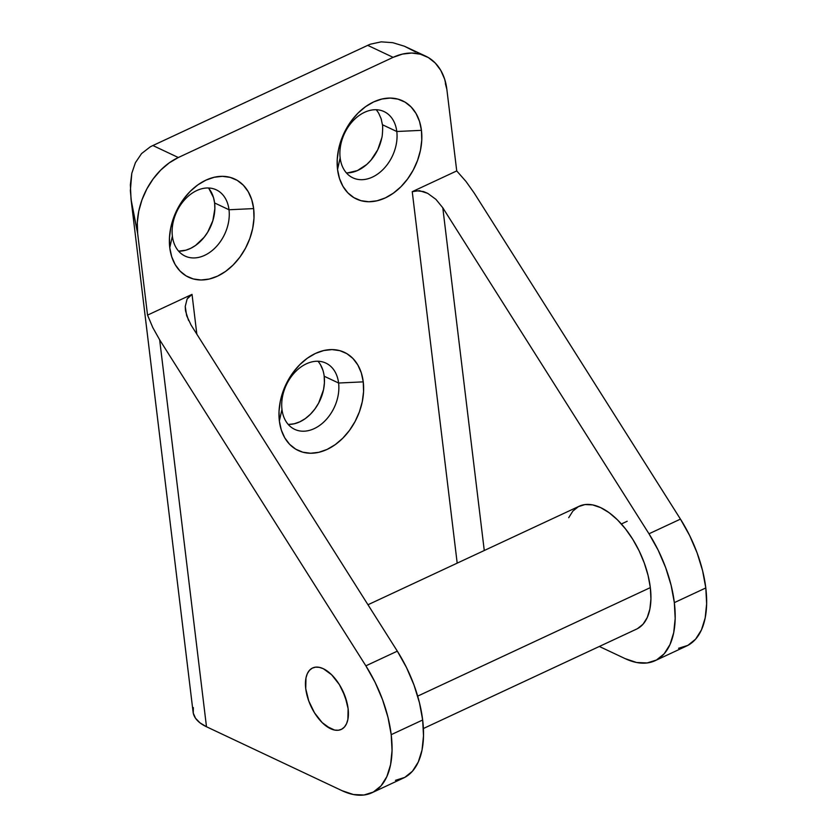 <?xml version="1.0" encoding="UTF-8"?>
<svg xmlns="http://www.w3.org/2000/svg" width="837" height="837" viewBox="0 0 837 837"><rect width="100%" height="100%" fill="white"/><g stroke="black" fill="none" stroke-linecap="round" stroke-linejoin="round"><path stroke-width="1.26" d="M423.396 728.514L636.622 629.079A67.797 35.353 -115 0 0 650.328 587.616L417.673 696.122L650.328 587.616A67.797 35.353 -115 0 0 622.121 524.809A67.797 35.353 -115 0 0 579.309 506.186L367.966 604.753M305.746 688.705A33.898 17.671 65 0 1 312.599 667.978A33.898 17.671 65 0 1 334.005 677.29A33.898 17.671 65 0 1 348.108 708.688L346.999 702.641L342.521 690.337L339.341 684.551L331.682 674.81L323.302 668.7L319.232 667.33L315.465 667.162L312.138 668.208L309.387 670.427L307.294 673.722L305.965 677.991L305.746 688.705L306.865 694.752L308.748 700.946L314.513 712.842L322.172 722.593L326.357 726.171L334.622 730.073L338.389 730.241L341.716 729.194L344.478 726.976L346.56 723.67L347.889 719.412L348.108 708.688A33.898 17.671 65 0 1 341.255 729.425A33.898 17.671 65 0 1 319.849 720.113A33.898 17.671 65 0 1 305.746 688.705L305.965 677.991L307.294 673.722L309.387 670.427L312.138 668.208L315.465 667.162L319.232 667.33L323.302 668.7L331.682 674.81L339.341 684.551L345.106 696.447L348.108 708.688A33.898 17.671 65 0 1 341.255 729.425A33.898 17.671 65 0 1 319.849 720.113A33.898 17.671 65 0 1 305.746 688.705A33.898 17.671 65 0 1 312.599 667.978A33.898 17.671 65 0 1 334.005 677.29A33.898 17.671 65 0 1 348.108 708.688L347.889 719.412L346.56 723.67L344.478 726.976L341.716 729.194L338.389 730.241L334.622 730.073L330.563 728.692L322.172 722.593L314.513 712.842L308.748 700.946L305.746 688.705M568.7 517.695L572.874 511.083L578.388 506.647L585.042 504.554L592.575 504.889L600.704 507.64L609.106 512.683L617.465 519.85L625.469 528.848L632.782 539.342L639.154 550.913L644.323 563.134L648.1 575.521L650.328 587.616L650.935 598.936L649.878 609.054L647.221 617.58L643.057 624.182L637.532 628.618M281.975 409.429A36.608 26.47 115.2 0 0 314.21 428.628A36.608 26.47 115.2 0 0 338.598 383.022L363.248 381.86A54.238 39.213 -64.8 0 1 327.11 449.417A54.238 39.213 -64.8 0 1 279.359 420.98L281.975 409.429A36.608 26.47 -64.8 0 1 294.98 372.214A36.608 26.47 -64.8 0 1 325.907 363.112A36.608 26.47 -64.8 0 1 338.598 383.022A36.608 26.47 -64.8 0 1 325.593 420.226A36.608 26.47 -64.8 0 1 294.666 429.339A36.608 26.47 -64.8 0 1 281.975 409.429L279.359 420.98L281.295 429.967L284.768 437.856L289.654 444.353L295.743 449.187L302.827 452.2L310.611 453.246L318.813 452.315L327.11 449.417L335.177 444.677L342.72 438.274L349.437 430.459L355.066 421.524L359.408 411.825L362.275 401.718L363.572 391.601L363.248 381.86L361.312 372.873L357.828 364.974L352.952 358.487L346.853 353.643L339.78 350.64L331.986 349.594L323.783 350.525L315.497 353.423L307.42 358.163L299.887 364.566L293.17 372.381L287.53 381.316L283.199 391.015L280.322 401.122L279.024 411.239L279.359 420.98A54.238 39.213 -64.8 0 1 315.497 353.423A54.238 39.213 -64.8 0 1 363.248 381.86L338.598 383.022L324.191 376.231L338.598 383.022A36.608 26.47 115.2 0 0 306.363 363.823A36.608 26.47 115.2 0 0 281.975 409.429M340.157 157.921A36.608 26.47 115.2 0 0 372.392 177.109A36.608 26.47 115.2 0 0 396.79 131.503L421.44 130.342A54.238 39.213 -64.8 0 1 385.302 197.909A54.238 39.213 -64.8 0 1 337.541 169.472L340.157 157.921A36.608 26.47 -64.8 0 1 353.162 120.706A36.608 26.47 -64.8 0 1 384.089 111.593A36.608 26.47 -64.8 0 1 396.79 131.503A36.608 26.47 -64.8 0 1 383.785 168.718A36.608 26.47 -64.8 0 1 352.858 177.821A36.608 26.47 -64.8 0 1 340.157 157.921L337.541 169.472L339.487 178.459L342.961 186.348L347.836 192.834L353.936 197.678L361.019 200.681L368.803 201.738L377.006 200.796L385.302 197.909L393.369 193.169L400.913 186.766L407.619 178.951L413.258 170.016L417.59 160.306L420.467 150.2L421.764 140.082L421.44 130.342L419.494 121.355L416.02 113.466L411.134 106.979L405.045 102.135L397.962 99.132L390.178 98.075L381.975 99.017L373.679 101.905L365.612 106.644L358.069 113.047L351.362 120.863L345.723 129.798L341.391 139.507L338.514 149.614L337.217 159.731L337.541 169.472A54.238 39.213 -64.8 0 1 373.679 101.905A54.238 39.213 -64.8 0 1 421.44 130.342L396.79 131.503L382.425 124.734L396.79 131.503A36.608 26.47 115.2 0 0 364.555 112.315A36.608 26.47 115.2 0 0 340.157 157.921M172.38 236.16A36.608 26.47 115.2 0 0 204.615 255.358A36.608 26.47 115.2 0 0 229.003 209.752L253.653 208.591A54.238 39.213 -64.8 0 1 217.515 276.147A54.238 39.213 -64.8 0 1 169.765 247.71L172.38 236.16A36.608 26.47 -64.8 0 1 185.385 198.955A36.608 26.47 -64.8 0 1 216.312 189.842A36.608 26.47 -64.8 0 1 229.003 209.752A36.608 26.47 -64.8 0 1 215.998 246.967A36.608 26.47 -64.8 0 1 185.082 256.07A36.608 26.47 -64.8 0 1 172.38 236.16L169.765 247.71L171.7 256.708L175.174 264.597L180.06 271.083L186.159 275.928L193.232 278.93L201.026 279.987L209.219 279.045L217.515 276.147L225.592 271.408L233.125 265.015L239.842 257.189L245.471 248.265L249.813 238.555L252.68 228.449L253.977 218.331L253.653 208.591L251.717 199.604L248.233 191.715L243.358 185.218L237.258 180.384L230.185 177.381L222.391 176.325L214.199 177.266L205.902 180.154L197.825 184.893L190.292 191.296L183.575 199.112L177.946 208.047L173.604 217.756L170.738 227.863L169.44 237.98L169.765 247.71A54.238 39.213 -64.8 0 1 205.902 180.154A54.238 39.213 -64.8 0 1 253.653 208.591L229.003 209.752L214.607 202.962L229.003 209.752A36.608 26.47 115.2 0 0 196.768 190.564A36.608 26.47 115.2 0 0 172.38 236.16M288.19 424.411A36.608 26.47 115.2 0 0 324.191 376.231L324.411 382.802L323.542 389.634L318.677 403.005L314.869 409.031L310.339 414.315L305.254 418.636L299.803 421.827L294.205 423.784L288.671 424.422M178.595 251.142A36.608 26.47 115.2 0 0 214.607 202.962L214.858 208.706L212.849 220.686L207.722 232.121L204.165 237.227L195.586 245.419L190.815 248.275L185.919 250.179L178.595 251.142M346.382 172.893A36.608 26.47 115.2 0 0 381.766 137.927C382.488 136.567 382.969 125.508 382.425 124.734L381.128 118.728L378.805 113.455A36.608 26.47 115.2 0 0 376.169 109.731M674.34 602.63A94.916 49.488 65 0 1 655.141 660.675A94.916 49.488 65 0 1 625.187 658.646L599.344 646.467L625.187 658.646L636.559 662.496L647.116 662.956L656.428 660.037L664.149 653.823L669.987 644.574L673.712 632.636L675.177 618.47L674.34 602.63L705.8 587.951L674.34 602.63A94.916 49.488 65 0 0 648.989 533.786L442.794 207.775L435.92 199.363L427.707 193.357L423.48 191.547L415.591 190.7L412.243 191.673L457.19 563.134L412.243 191.673L456.73 170.926L412.243 191.673L419.389 190.658L427.707 193.357L435.92 199.363L442.794 207.775L648.989 533.786L658.196 550.233L665.677 567.653L671.128 585.356L674.34 602.63M655.141 660.675L686.602 646.007A94.916 49.488 -115 0 0 705.8 587.951A94.916 49.488 -115 0 0 680.45 519.118L648.989 533.786L680.45 519.118L474.244 193.106L680.45 519.118L689.657 535.565L697.137 552.985L702.588 570.677L705.8 587.951L706.637 603.801L705.172 617.968L701.448 629.905L695.61 639.154L687.888 645.358L678.566 648.288M391.203 734.666A94.916 49.488 65 0 1 372.015 792.723A94.916 49.488 65 0 1 342.061 790.693L353.434 794.533L363.98 795.004L373.292 792.074L381.023 785.87L386.851 776.621L390.576 764.683L392.051 750.517L391.203 734.666L422.664 719.998L391.203 734.666L387.991 717.393L382.54 699.69L375.07 682.27L365.863 665.833L159.658 339.812L152.815 327.612L147.542 315.12L192.029 294.373L189.246 296.256L187.132 298.966L185.249 306.426L186.641 315.622L191.118 325.143L397.324 651.155L365.863 665.833A94.916 49.488 65 0 1 391.203 734.666M372.015 792.723L403.465 778.044A94.916 49.488 -115 0 0 422.664 719.998A94.916 49.488 -115 0 0 397.324 651.155L365.863 665.833L159.658 339.812L206.488 726.757L342.061 790.693L206.488 726.757L159.658 339.812L152.815 327.612L147.542 315.12L137.666 233.533L137.299 222.569L138.754 211.186L141.987 199.823L146.862 188.9L153.202 178.856L160.756 170.057L169.241 162.859L178.312 157.523L152.899 145.533A61.017 44.11 115.2 0 0 150.21 146.883L141.558 153.579L150.21 146.883A61.017 44.11 115.2 0 1 152.899 145.533L367.715 45.355L152.899 145.533L178.312 157.523L393.128 57.345L178.312 157.523A61.017 44.11 -64.8 0 0 137.666 233.533L131.043 199.311L130.373 184.726L131.796 173.311L135.416 162.681L141.558 153.579L135.416 162.681L131.796 173.311L130.363 190.669L131.503 202.732L137.666 233.533L147.542 315.12L192.029 294.373L196.841 334.204L192.029 294.373L187.132 298.966L185.249 306.426L185.427 310.119M382.425 124.734C382.969 125.508 382.488 136.567 381.766 137.927L377.759 149.739L370.969 160.16L366.773 164.46L357.378 170.591L347.606 172.893M415.508 51.873L404.407 46.223L392.804 42.687L381.233 41.85L392.804 42.687L404.407 46.223L425.698 56.152A61.017 44.11 -64.8 0 0 393.128 57.345L367.715 45.355A61.017 44.11 115.2 0 1 370.425 44.183L381.233 41.85L370.425 44.183A61.017 44.11 115.2 0 0 367.715 45.355L393.128 57.345L402.461 54.091L411.689 53.034L420.446 54.217L428.418 57.596L435.271 63.047L440.764 70.35L444.677 79.222L446.853 89.329L456.73 170.926L466.052 181.535L474.244 193.106L466.052 181.535L456.73 170.926L446.853 89.329L445.357 83.595M208.978 188.681L213.508 197.605L214.607 202.962A36.608 26.47 115.2 0 0 208.382 187.98M320.54 364.838L322.883 370.163M193.347 707.6L193.253 713.061L195.481 718.198L199.949 722.823L206.488 726.757A61.017 27.652 -6.9 0 1 193.096 712.078L131.043 199.311M395.441 780.335L404.752 777.406L412.484 771.201L418.312 761.942L422.036 750.015L423.512 735.849L422.664 719.998L419.452 702.724L414.001 685.022L406.52 667.602L397.324 651.155L191.014 324.976M484.267 550.516L442.794 207.775L484.267 550.516M188.566 320.498L185.532 310.893M425.698 56.152A61.017 44.11 -64.8 0 1 446.853 89.329M381.452 119.869L380.783 117.776M324.191 376.231A36.608 26.47 115.2 0 0 317.976 361.249M627.195 521.263L621.378 523.972"/></g></svg>
